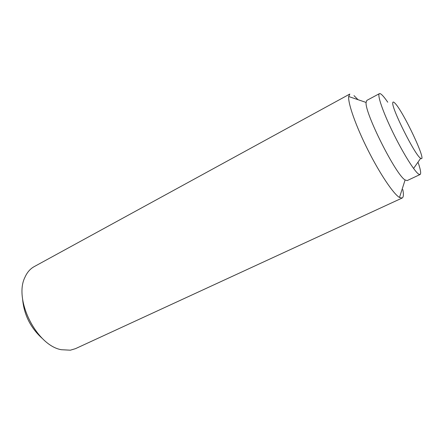 <?xml version="1.0" encoding="UTF-8"?>
<svg xmlns="http://www.w3.org/2000/svg" width="444" height="444" viewBox="0 0 444 444"><rect width="100%" height="100%" fill="white"/><g stroke="black" fill="none" stroke-linecap="round" stroke-linejoin="round"><path stroke-width="0.67" d="M420.462 158.164L420.673 158.314C427.961 163.592 402.714 110.095 394.649 102.897C393.467 101.754 392.835 101.732 392.757 102.836C391.442 108.07 414.946 155.028 420.462 158.164M70.363 350.188L61.305 349.711C36.708 345.521 13.614 299.628 24.903 277.378C27.078 272.416 30.181 268.825 34.21 266.616L349.805 94.056L348.684 96.515C347.891 103.369 355.899 126.146 367.959 150.078C379.992 174.02 393.512 194.022 399.489 197.475L402.131 198.041L75.491 348.657L70.363 350.188M22.638 299.583C24.143 315.001 30.636 327.905 42.125 338.3M418.198 162.709C420.618 169.774 421.251 173.704 420.096 174.503L407.181 180.586L405.106 179.953C395.981 175.13 364.541 112.648 366.1 102.442L366.833 100.4L379.409 93.656C379.942 93.384 380.808 93.817 381.995 94.949C383.527 96.42 385.442 98.84 387.751 102.203M420.096 174.503L418.703 174.148C414.541 171.584 402.847 152.841 392.807 132.207C382.734 111.561 377.012 94.622 379.409 93.656M354.001 95.632L358.014 99.689M402.797 189.516C403.763 194.433 403.541 197.275 402.131 198.041M413.575 168.465L420.673 158.314M366.1 102.442L348.684 96.515M405.106 179.953L399.489 197.475"/></g></svg>

